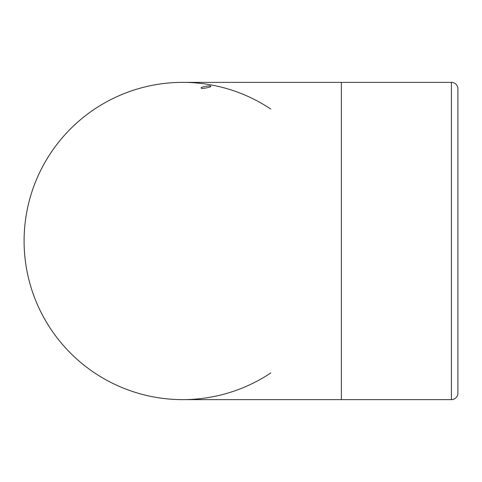 <?xml version="1.0" encoding="UTF-8"?>
<svg xmlns="http://www.w3.org/2000/svg" width="482" height="482" viewBox="0 0 482 482"><rect width="100%" height="100%" fill="white"/><g stroke="black" fill="none" stroke-linecap="round" stroke-linejoin="round"><path stroke-width="0.72" d="M201.139 87.953C200.91 89.248 211.194 87.242 210.851 86.29C211.074 85.218 200.765 86.79 201.139 87.953M270.818 109.077A158.626 158.626 0 0 0 24.1 241A158.626 158.626 0 0 0 182.732 399.626L451.423 399.626A6.477 6.477 0 0 0 457.9 393.155L457.9 88.845A6.477 6.477 0 0 0 451.423 82.374L341.358 82.374L341.358 399.626M182.732 82.374A158.626 158.626 0 0 0 107.932 380.888A158.626 158.626 0 0 0 270.818 372.923A158.626 158.626 0 0 1 24.1 241A158.626 158.626 0 0 1 182.726 82.374A158.626 158.626 0 0 0 182.726 82.374L341.358 82.374M451.423 399.626L451.423 82.374"/></g></svg>
